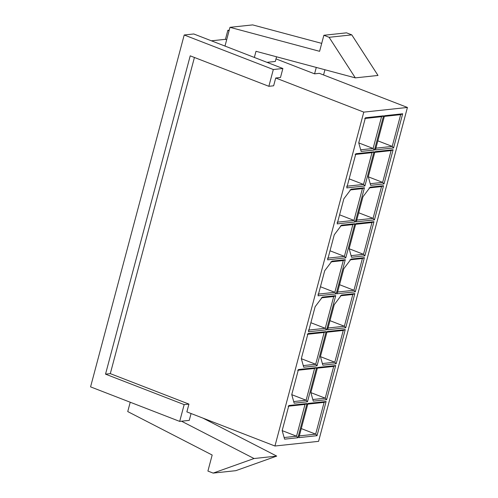 <?xml version="1.0" encoding="UTF-8"?>
<svg xmlns="http://www.w3.org/2000/svg" width="498" height="498" viewBox="0 0 498 498"><rect width="100%" height="100%" fill="white"/><g stroke="black" fill="none" stroke-linecap="round" stroke-linejoin="round"><path stroke-width="0.75" d="M274.946 446.015L318.583 441.346L407.426 107.45L363.783 112.125L274.946 446.015L363.783 112.125L275.711 77.999L273.639 85.793L268.858 86.303L190.217 55.838L268.858 86.303L273.327 69.521L282.883 68.5L280.486 77.489L275.711 77.999L363.783 112.125L407.426 107.45L319.349 73.331L314.574 73.841L275.998 58.895L314.574 73.841L316.28 67.423L314.574 73.841L319.349 73.331L407.426 107.45L318.583 441.346L274.946 446.015L186.868 411.896L274.946 446.015M355.84 153.739L373.992 151.797L364.903 185.966L346.745 187.908L355.84 153.739L346.745 187.908L364.903 185.966L363.534 184.428L349.154 178.857L363.534 184.428L371.987 152.656L355.105 154.467L371.987 152.656L373.992 151.797L355.84 153.739M298.868 437.63L307.957 403.461L326.115 401.519L317.027 435.688L298.868 437.63L317.027 435.688L315.657 434.15L301.278 428.579L315.657 434.15L324.111 402.378L307.229 404.189L324.111 402.378L315.657 434.15L298.775 435.955L315.657 434.15L317.027 435.688L326.115 401.519L324.111 402.378L326.115 401.519L307.957 403.461L298.868 437.63M375.43 149.898L384.518 115.729L402.677 113.781L393.588 147.95L375.43 149.898L393.588 147.95L392.219 146.412L377.839 140.841L392.219 146.412L400.672 114.646L383.79 116.451L400.672 114.646L392.219 146.412L375.336 148.223L392.219 146.412L393.588 147.95L402.677 113.781L400.672 114.646L402.677 113.781L384.518 115.729L375.43 149.898M345.737 327.784L327.578 329.732L334.251 304.658L341.504 295.046L354.825 293.615L345.737 327.784L354.825 293.615L352.821 294.48L340.402 295.806L352.821 294.48L344.367 326.246L329.987 320.675L344.367 326.246L352.821 294.48L354.825 293.615L341.504 295.046L334.251 304.658L327.578 329.732L345.737 327.784L344.367 326.246L345.737 327.784M336.194 293.864L318.035 295.812L324.708 270.738L331.961 261.126L345.282 259.695L336.194 293.864L345.282 259.695L343.278 260.56L330.859 261.886L343.278 260.56L334.824 292.326L320.444 286.755L334.824 292.326L343.278 260.56L345.282 259.695L331.961 261.126L324.708 270.738L318.035 295.812L336.194 293.864L334.824 292.326L336.194 293.864M335.689 365.551L326.595 399.72L313.273 401.145L310.858 392.567L317.531 367.493L335.689 365.551L317.531 367.493L310.858 392.567L313.273 401.145L326.595 399.72L335.689 365.551L333.685 366.41L316.796 368.221L333.685 366.41L335.689 365.551M345.761 257.902L327.603 259.844L334.276 234.77L341.528 225.158L354.856 223.733L345.761 257.902L354.856 223.733L352.852 224.592L340.427 225.924L352.852 224.592L344.398 256.364L330.012 250.793L344.398 256.364L352.852 224.592L354.856 223.733L341.528 225.158L334.276 234.77L327.603 259.844L345.761 257.902L344.398 256.364L345.761 257.902M316.572 367.599L307.484 401.768L294.156 403.193L291.747 394.615L298.414 369.541L316.572 367.599L298.414 369.541L291.747 394.615L294.156 403.193L307.484 401.768L316.572 367.599L314.568 368.458L297.686 370.269L314.568 368.458L316.572 367.599M326.626 329.832L308.467 331.78L315.134 306.706L322.393 297.088L335.714 295.663L326.626 329.832L335.714 295.663L333.71 296.528L321.285 297.854L333.71 296.528L325.256 328.294L310.877 322.723L325.256 328.294L333.71 296.528L335.714 295.663L322.393 297.088L315.134 306.706L308.467 331.78L326.626 329.832L325.256 328.294L326.626 329.832M307.005 403.567L297.91 437.736L284.588 439.161L282.173 430.583L288.846 405.509L307.005 403.567L288.846 405.509L282.173 430.583L284.588 439.161L297.91 437.736L307.005 403.567L305 404.426L288.118 406.237L305 404.426L307.005 403.567M345.257 329.583L336.169 363.752L322.841 365.177L320.426 356.605L327.099 331.531L345.257 329.583L327.099 331.531L320.426 356.605L322.841 365.177L336.169 363.752L345.257 329.583L343.253 330.448L326.371 332.253L343.253 330.448L345.257 329.583M326.146 331.631L317.052 365.8L303.73 367.225L301.315 358.647L307.988 333.573L326.146 331.631L307.988 333.573L301.315 358.647L303.73 367.225L317.052 365.8L326.146 331.631L324.142 332.49L307.26 334.301L324.142 332.49L326.146 331.631M383.566 115.829L374.471 149.998L361.15 151.423L358.734 142.845L365.408 117.777L383.566 115.829L365.408 117.777L358.734 142.845L361.15 151.423L374.471 149.998L383.566 115.829L381.561 116.688L364.679 118.499L381.561 116.688L383.566 115.829M355.304 291.816L337.146 293.764L343.819 268.69L351.071 259.078L364.399 257.653L355.304 291.816L364.399 257.653L362.395 258.512L349.97 259.844L362.395 258.512L353.941 290.284L339.555 284.713L353.941 290.284L362.395 258.512L364.399 257.653L351.071 259.078L343.819 268.69L337.146 293.764L355.304 291.816L353.941 290.284L355.304 291.816M373.967 221.685L364.878 255.854L351.551 257.279L349.142 248.701L355.809 223.627L373.967 221.685L355.809 223.627L349.142 248.701L351.551 257.279L364.878 255.854L373.967 221.685L371.962 222.544L355.08 224.355L371.962 222.544L373.967 221.685M393.109 149.749L384.014 183.918L370.693 185.343L368.277 176.765L374.95 151.691L393.109 149.749L374.95 151.691L368.277 176.765L370.693 185.343L384.014 183.918L393.109 149.749L391.104 150.608L374.222 152.419L391.104 150.608L393.109 149.749M374.446 219.886L356.288 221.828L362.961 196.754L370.213 187.142L383.535 185.717L374.446 219.886L383.535 185.717L381.53 186.576L369.111 187.908L381.53 186.576L373.077 218.348L358.697 212.777L373.077 218.348L381.53 186.576L383.535 185.717L370.213 187.142L362.961 196.754L356.288 221.828L374.446 219.886L373.077 218.348L374.446 219.886M355.335 221.934L337.177 223.876L343.85 198.802L351.102 189.19L364.424 187.765L355.335 221.934L364.424 187.765L362.42 188.624L349.994 189.956L362.42 188.624L353.966 220.396L339.586 214.825L353.966 220.396L362.42 188.624L364.424 187.765L351.102 189.19L343.85 198.802L337.177 223.876L355.335 221.934L353.966 220.396L355.335 221.934M194.425 57.469L110.301 373.637L188.941 404.102L186.868 411.896L188.941 404.102L110.301 373.637L105.526 374.147L190.217 55.838L105.526 374.147L184.16 404.613L105.526 374.147L110.301 373.637L194.425 57.469M226.665 39.784L225.451 39.311L211.42 40.811L225.451 39.311L227.841 30.322L229.223 30.173L227.841 30.322L229.055 30.789L227.841 30.322L225.451 39.311L226.665 39.784M275.319 61.453L266.99 62.343L275.319 61.453L276.558 56.797L275.319 61.453M90.574 386.871L184.204 34.991L193.759 33.97L282.883 68.5L193.759 33.97L184.204 34.991L273.327 69.521L184.204 34.991L90.574 386.871L179.697 421.401L184.16 404.613L188.941 404.102L184.16 404.613L179.697 421.401L90.574 386.871M324.945 69.745L323.557 74.955L324.945 69.745M268.858 86.303L273.639 85.793L275.711 77.999L280.486 77.489L282.883 68.5L273.327 69.521L268.858 86.303M189.252 420.374L179.697 421.401L189.252 420.374L191.076 413.527L189.252 420.374M323.862 35.271L329.103 37.3L351.787 34.872L346.546 32.837L323.862 35.271L346.546 32.837L351.787 34.872L329.103 37.3L355.323 77.875L378.001 75.447L351.787 34.872L378.001 75.447L355.323 77.875L255.991 51.294L254.354 57.444L255.991 51.294L355.323 77.875L329.103 37.3L323.862 35.271L319.598 51.313L323.862 35.271M224.99 46.071L229.976 27.328L252.66 24.9L229.976 27.328L319.598 51.313L229.976 27.328L224.99 46.071M321.708 43.376L252.66 24.9L321.708 43.376M254.036 458.527L213.15 473.1L235.828 470.672L276.72 456.093L254.036 458.527L276.72 456.093L202.885 418.102L276.72 456.093L235.828 470.672L213.15 473.1L207.909 471.071L212.173 455.029L127.737 411.578L130.227 402.235L127.737 411.578L212.173 455.029L207.909 471.071L213.15 473.1L254.036 458.527L181.515 421.202L254.036 458.527M284.121 437.53L296.547 436.198L282.192 430.633L296.547 436.198L305 404.426L296.547 436.198L297.91 437.736L296.547 436.198L284.121 437.53M293.696 401.562L306.114 400.23L291.76 394.665L306.114 400.23L314.568 368.458L306.114 400.23L307.484 401.768L306.114 400.23L293.696 401.562M312.806 399.514L325.231 398.182L310.87 392.623L325.231 398.182L333.685 366.41L325.231 398.182L326.595 399.72L325.231 398.182L312.806 399.514M303.263 365.594L315.688 364.262L301.327 358.703L315.688 364.262L324.142 332.49L315.688 364.262L317.052 365.8L315.688 364.262L303.263 365.594M322.374 363.546L334.799 362.214L320.444 356.655L334.799 362.214L343.253 330.448L334.799 362.214L336.169 363.752L334.799 362.214L322.374 363.546M308.374 330.106L325.256 328.294L308.374 330.106M327.485 328.058L344.367 326.246L327.485 328.058M317.942 294.137L334.824 292.326L317.942 294.137M337.059 292.089L353.941 290.284L337.059 292.089M327.516 258.169L344.398 256.364L327.516 258.169M351.084 255.648L363.509 254.316L349.154 248.751L363.509 254.316L371.962 222.544L363.509 254.316L364.878 255.854L363.509 254.316L351.084 255.648M337.084 222.201L353.966 220.396L337.084 222.201M356.195 220.153L373.077 218.348L356.195 220.153M346.652 186.233L363.534 184.428L346.652 186.233M370.226 183.712L382.651 182.38L368.296 176.821L382.651 182.38L391.104 150.608L382.651 182.38L384.014 183.918L382.651 182.38L370.226 183.712M360.683 149.792L373.108 148.46L358.753 142.901L373.108 148.46L381.561 116.688L373.108 148.46L374.471 149.998L373.108 148.46L360.683 149.792M373.992 151.797L371.987 152.656L363.534 184.428L364.903 185.966L373.992 151.797"/></g></svg>
